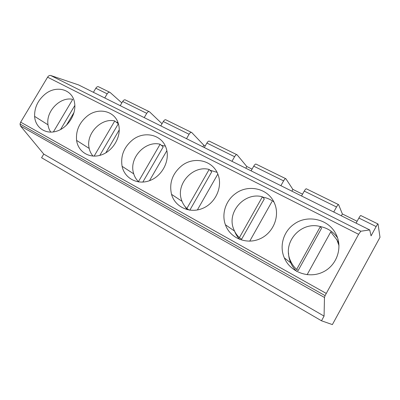 <?xml version="1.0" encoding="UTF-8"?>
<svg xmlns="http://www.w3.org/2000/svg" width="400" height="400" viewBox="0 0 400 400"><rect width="100%" height="100%" fill="white"/><g stroke="black" fill="none" stroke-linecap="round" stroke-linejoin="round"><path stroke-width="0.6" d="M121.84 102.9L110.095 92.45C109.17 91.865 108.195 92.325 107.175 93.835L104.745 97.955M120.22 105.66L122.67 101.485C123.695 99.95 124.66 99.47 125.55 100.04L149.055 111.58M43.755 154.09L41.59 157.745L321.5 320.79L332.375 324.59L380 237.31L378.05 224.01C377.88 223.765 377.245 224.615 376.15 226.56L371.06 235.865L369.725 229.935L360.815 231.225L358.595 234.315L325.085 295.62L324.48 297.48L324.065 316.1L43.755 154.09L20.5 125.995L20.02 124.02L325.085 295.62M321.5 320.79L324.065 316.1M50.84 132.135C49.13 129.74 48.14 126.945 47.875 123.755C46.375 110.58 60.72 96.44 72.725 99.36L53.38 131.945M74.08 112.335L66.37 125.345M93.41 92.31L95.82 88.235C96.84 86.745 97.82 86.295 98.775 86.89L109.58 92.195M205.25 145.89L203.795 145.17L191.76 132.545C191.025 132.045 190.13 132.615 189.08 134.25L186.525 138.685M160.79 125.87L163.305 121.535C164.345 119.935 165.27 119.4 166.07 119.93L191.34 132.34M162.03 123.73L149.53 111.81C148.69 111.265 147.75 111.775 146.715 113.345L144.225 117.615M93.035 156.1C90.86 153.62 89.5 150.65 88.95 147.19C86.275 133.17 101.535 117.605 114.765 120.96L118.315 123.805L99.795 155.4M87.08 116.19C79.225 122.795 75.73 130.87 76.6 140.415C78.125 152.05 89.87 159.09 101.555 154.845C113.28 150.79 121.485 136.415 118.695 124.97C115.885 111.115 98.675 106.67 87.08 116.19M116.395 122.265L117.935 122.45M94.12 156.14L114.765 120.96M119.25 129.885L105.795 152.86M252.06 169.13L246.79 166.51L237.1 154.81C236.485 154.36 235.65 154.995 234.585 156.705L231.96 161.315M204.3 147.54L206.885 143.04C207.94 141.37 208.815 140.775 209.505 141.26L236.745 154.635M203.795 145.17L202.85 146.815M138.975 181.98L138.445 181.635C135.875 179.11 134.17 176.025 133.325 172.38C129.35 157.46 145.525 140.41 160.11 144.25L163.2 146.905L142.83 182.095M132.54 139.93C123.94 147.11 120.46 155.905 122.095 166.32C124.565 178.42 137.715 185.365 150 180.51C162.335 175.855 170.145 160.54 166.335 148.685C162.425 134.7 144.415 130.365 132.54 139.93M161.3 145.275L165.355 146.12M138.485 181.915L138.05 181.245M138.445 181.635L160.11 144.25M166.85 150.685L149.495 180.7M302.535 194.18L292.865 189.385L285.915 178.775C285.44 178.39 284.665 179.095 283.59 180.885L280.89 185.69M251.09 170.845L253.745 166.16C254.81 164.415 255.625 163.755 256.19 164.18L285.63 178.635M246.79 166.51L245.82 168.22M189.26 210.09L186.845 208.495C184.265 206.015 182.45 203.035 181.395 199.55C175.975 183.66 193.08 165.06 209.16 169.45L211.71 171.865L189.83 210.175M181.825 165.66C172.44 173.435 169.01 182.995 171.53 194.34C175.01 206.965 189.66 213.875 202.575 208.415C215.555 203.16 222.915 186.85 218.01 174.53C212.955 160.33 194.035 156.03 181.825 165.66M209.905 170.15L217.035 172.345M187.075 209.635L184.72 206.125M186.845 208.495L209.16 169.45M217.825 174.07L197.36 209.97M357.11 221.275L342.365 213.955L338.605 204.645C338.3 204.335 337.6 205.12 336.51 207L333.74 212.01M301.535 195.97L304.26 191.085C305.345 189.26 306.09 188.525 306.5 188.88L338.405 204.545M292.865 189.385L291.87 191.16M241.63 239.21L239.39 237.65C236.79 235.21 234.865 232.315 233.62 228.97C226.59 212.015 244.645 191.78 262.395 196.795L264.295 198.925L241.63 239.21M235.44 193.65C225.735 200.545 221.36 213.915 225.41 224.765C230.005 237.99 246.27 244.945 259.85 238.875C273.52 233.015 280.375 215.64 274.275 202.775C268.015 188.265 248.055 183.92 235.44 193.65M262.71 197.145C266.88 197.805 270.615 199.435 273.915 202.03M239.81 239.49C237.515 237.115 235.785 234.38 234.625 231.29M239.39 237.65L262.395 196.795M271.9 201.675L249.725 241.17M342.365 213.955L341.345 215.8M298.125 270.575L296.645 269.42C294.01 267.005 291.975 264.175 290.545 260.945C281.72 242.815 300.74 220.85 320.37 226.575L321.495 228.36L298.125 270.575M293.98 224.21C283.39 231.535 279.125 246.21 284.355 257.945C290.17 271.865 308.215 278.94 322.515 272.255C336.92 265.79 343.2 247.25 335.78 233.745C328.22 218.82 307.07 214.355 293.98 224.21M320.18 226.53C327.475 227.97 333.265 231.735 337.555 237.82M296.885 271.52C294.2 269.005 292.13 266.075 290.675 262.745C289.315 259.59 288.6 256.31 288.53 252.9M296.645 269.42L320.37 226.575M356.085 223.14L358.885 218.04C359.98 216.125 360.64 215.305 360.87 215.575L377.925 223.95M337.15 240.14L330.745 231.905L307.11 274.71M336.7 239.315L339.015 245.68M337.59 240.935L338.88 243.81M369.725 229.935L78.57 84.915L50.695 75.495C49.555 75.225 48.515 75.795 47.585 77.195L20.665 122.165L20.02 124.02M45.01 94.23C37.865 100.275 34.4 107.655 34.61 116.37C35.25 127.595 45.67 134.785 56.77 131.16C67.895 127.715 76.455 114.235 74.62 103.145C72.895 89.345 56.39 84.71 45.01 94.23M60.525 129.575L74.84 105.435M107.175 93.835L95.82 88.235M189.08 134.25L163.305 121.535M234.585 156.705L206.885 143.04M283.59 180.885L253.745 166.16M336.51 207L304.26 191.085M360.815 231.225L50.695 75.495M326.195 293.39L20.665 122.165M358.595 234.315L47.585 77.195M324.48 297.48L20.5 125.995M376.15 226.56L358.885 218.04M146.715 113.345L122.67 101.485M89.18 148.42L76.6 140.415M133.715 173.835L122.095 166.32M181.995 201.285L171.53 194.34M234.525 231.085L225.41 224.765M290.675 262.745L284.355 257.945M336.525 235.25L335.78 233.745M47.985 124.795L34.61 116.37"/></g></svg>
